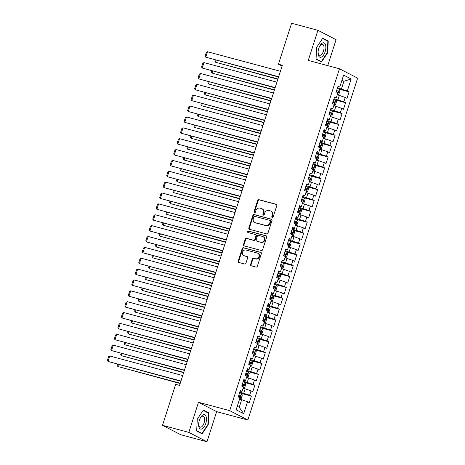 <?xml version="1.0" encoding="UTF-8"?>
<svg xmlns="http://www.w3.org/2000/svg" width="465" height="465" viewBox="0 0 465 465"><rect width="100%" height="100%" fill="white"/><g stroke="black" fill="none" stroke-linecap="round" stroke-linejoin="round"><path stroke-width="0.7" d="M272.246 217.521A0.785 0.692 -62.7 0 0 273.158 216.957L276.797 205.623A1.128 0.988 -62.7 0 0 276.181 204.298L258.953 199.683A1.128 0.988 -62.7 0 0 257.651 200.491L254.012 211.825A0.785 0.692 -62.7 0 0 255.355 212.185L255.826 210.715A3.598 3.156 -62.7 0 1 259.981 208.122L261.417 208.512A3.598 3.156 -62.7 0 1 261.975 208.721A3.598 3.156 -62.7 0 1 263.388 212.743L262.917 214.208A0.785 0.692 -62.7 0 0 264.254 214.568L264.725 213.104A3.598 3.156 -62.7 0 1 268.886 210.511L270.322 210.895A3.598 3.156 -62.7 0 1 270.874 211.11A3.598 3.156 -62.7 0 1 272.287 215.132L271.816 216.597A0.785 0.692 -62.7 0 0 272.246 217.521M250.577 264.451A1.128 0.988 -62.7 0 0 251.193 265.777L256.023 267.073A1.128 0.988 -62.7 0 0 257.325 266.265L261.365 253.675A1.128 0.988 -62.7 0 0 260.755 252.356L243.52 247.735A1.128 0.988 -62.7 0 0 242.224 248.543L238.185 261.132A1.128 0.988 -62.7 0 0 238.795 262.452L244.637 264.021A1.128 0.988 -62.7 0 0 245.933 263.207L247.665 257.819A1.128 0.988 -62.7 0 0 247.049 256.5L244.154 255.721A3.011 2.639 -62.7 0 1 243.689 255.541A3.011 2.639 -62.7 0 1 242.608 251.92A3.011 2.639 -62.7 0 1 245.985 250.013L257.331 253.059A3.011 2.639 -62.7 0 1 257.79 253.233A3.011 2.639 -62.7 0 1 258.877 256.86A3.011 2.639 -62.7 0 1 255.494 258.761L253.605 258.255A1.128 0.988 -62.7 0 0 252.309 259.069L250.577 264.451L251.071 264.707A1.128 0.988 -62.7 0 0 251.292 265.806M188.831 432.386L206.983 441.75L216.649 411.647L198.491 402.283L188.831 432.386L162.5 425.324L175.654 384.357L179.554 385.404L282.342 65.263L278.436 64.217L282.075 66.094M198.491 402.283L229.698 410.647L339.462 68.779L357.614 78.143L247.851 420.017L229.698 410.647M327.738 65.635L336.073 39.676L317.921 30.306L308.254 60.409L339.462 68.779M317.921 30.306L291.59 23.25L278.436 64.217M266.678 233.901A1.128 0.988 -62.7 0 0 267.974 233.087L272.019 220.503A1.128 0.988 -62.7 0 0 271.403 219.178L254.175 214.563A1.128 0.988 -62.7 0 0 252.873 215.371L248.833 227.955A1.128 0.988 -62.7 0 0 249.449 229.28L266.678 233.901M266.689 237.092L262.649 249.676A1.128 0.988 -62.7 0 1 261.353 250.484L244.125 245.869A1.128 0.988 -62.7 0 1 243.509 244.544L245.235 239.155A1.128 0.988 -62.7 0 1 246.537 238.347L253.524 240.219A1.128 0.988 -62.7 0 0 254.826 239.411L255.971 235.836A1.128 0.988 -62.7 0 0 255.355 234.511L248.083 232.564A0.785 0.692 -62.7 0 1 248.56 231.07L266.079 235.767A1.128 0.988 -62.7 0 1 266.689 237.092M339.154 89.187L349.07 91.849L347.326 90.948L351.162 78.998L343.606 75.097L339.77 87.048L338.026 86.153L335.933 92.675L337.677 93.57L336.282 97.917L334.538 97.016L332.446 103.538L334.19 104.439L332.795 108.787L331.051 107.886L328.958 114.407L330.696 115.303L329.301 119.65L327.563 118.755L325.465 125.271L327.209 126.172L325.814 130.52L324.07 129.619L321.978 136.14L323.721 137.036L322.326 141.383L320.583 140.488L318.49 147.004L320.234 147.905L318.833 152.253L317.095 151.352L315.003 157.873L316.741 158.774L315.346 163.116L313.608 162.221L311.509 168.743L313.253 169.638L311.858 173.986L310.114 173.085L308.022 179.606L309.766 180.507L308.371 184.855L306.627 183.954L304.534 190.476L306.278 191.371L304.877 195.719L303.139 194.823L301.047 201.339L302.785 202.24L301.39 206.588L299.652 205.687L297.554 212.209L299.297 213.104L297.902 217.451L296.159 216.556L294.066 223.072L295.81 223.973L294.415 228.321L292.671 227.42L290.579 233.942L292.322 234.842L290.921 239.184L289.184 238.289L287.091 244.811L288.829 245.706L287.434 250.054L285.696 249.153L283.598 255.674L285.341 256.575L283.946 260.923L282.203 260.022L280.11 266.544L281.854 267.439L280.459 271.787L278.715 270.892L276.623 277.407L278.366 278.308L276.966 282.656L275.228 281.755L273.135 288.277L274.873 289.172L273.478 293.52L271.74 292.625L269.642 299.14L271.386 300.041L269.991 304.389L268.247 303.488L266.154 310.01L267.898 310.911L266.503 315.253L264.759 314.357L262.667 320.879L264.411 321.774L263.01 326.122L261.272 325.221L259.179 331.743L260.917 332.644L259.522 336.991L257.784 336.09L255.686 342.612L257.43 343.507L256.035 347.855L254.291 346.96L252.199 353.476L253.942 354.377L252.547 358.724L250.804 357.823L248.711 364.345L250.455 365.24L249.054 369.588L247.316 368.693L245.224 375.209L246.962 376.109L245.567 380.457L243.823 379.556L241.73 386.078L243.474 386.979L242.079 391.321L240.335 390.426L238.243 396.947L239.987 397.842L236.144 409.799L243.701 413.693L239.237 407.288L241.678 399.685L239.574 399.121M349.07 91.849L346.971 98.365L345.233 97.47L343.838 101.818L334.004 98.69M335.666 100.056L345.576 102.713L343.838 101.818M345.576 102.713L343.484 109.234L341.746 108.333L340.345 112.681L330.51 109.56M332.179 110.926L342.089 113.582L340.345 112.681M342.089 113.582L339.996 120.104L338.253 119.203L336.858 123.551L327.023 120.423M328.691 121.789L338.601 124.446L336.858 123.551M338.601 124.446L336.509 130.967L334.765 130.072L333.37 134.414L323.535 131.293M325.198 132.659L335.114 135.315L333.37 134.414M335.114 135.315L333.016 141.837L331.278 140.936L329.883 145.283L320.048 142.162M321.71 143.522L331.621 146.184L329.883 145.283M331.621 146.184L329.528 152.7L327.79 151.805L326.389 156.147L316.555 153.026M318.223 154.392L328.133 157.048L326.389 156.147M328.133 157.048L326.041 163.57L324.297 162.669L322.902 167.016L313.067 163.895M314.735 165.255L324.646 167.917L322.902 167.016M324.646 167.917L322.553 174.433L320.809 173.538L319.414 177.886L309.58 174.759M311.242 176.125L321.158 178.781L319.414 177.886M321.158 178.781L319.06 185.303L317.322 184.402L315.927 188.749L306.092 185.628M307.754 186.994L317.665 189.65L315.927 188.749M317.665 189.65L315.572 196.172L313.834 195.271L312.434 199.619L302.599 196.492M304.267 197.858L314.177 200.514L312.434 199.619M314.177 200.514L312.085 207.035L310.341 206.14L308.946 210.482L299.111 207.361M300.779 208.727L310.69 211.383L308.946 210.482M310.69 211.383L308.597 217.905L306.853 217.004L305.459 221.352L295.624 218.23M297.286 219.59L307.202 222.253L305.459 221.352M307.202 222.253L305.104 228.768L303.366 227.873L301.971 232.221L292.136 229.094M293.799 230.46L303.709 233.116L301.971 232.221M303.709 233.116L301.616 239.638L299.873 238.737L298.478 243.085L288.643 239.963M290.311 241.323L300.221 243.986L298.478 243.085M300.221 243.986L298.129 250.501L296.385 249.606L294.99 253.954L285.155 250.827M286.824 252.193L296.734 254.849L294.99 253.954M296.734 254.849L294.641 261.371L292.898 260.47L291.503 264.818L281.668 261.696M283.33 263.062L293.246 265.718L291.503 264.818M293.246 265.718L291.148 272.24L289.41 271.339L288.015 275.687L278.18 272.56M279.843 273.926L289.753 276.582L288.015 275.687M289.753 276.582L287.661 283.104L285.917 282.209L284.522 286.55L274.687 283.429M276.355 284.795L286.266 287.451L284.522 286.55M286.266 287.451L284.173 293.973L282.429 293.072L281.034 297.42L271.2 294.299M272.868 295.659L282.778 298.321L281.034 297.42M282.778 298.321L280.686 304.837L278.942 303.941L277.547 308.289L267.712 305.162M269.375 306.528L279.291 309.184L277.547 308.289M279.291 309.184L277.192 315.706L275.454 314.805L274.059 319.153L264.225 316.031M265.887 317.392L275.797 320.054L274.059 319.153M275.797 320.054L273.705 326.57L271.961 325.674L270.566 330.022L260.731 326.895M262.4 328.261L272.31 330.917L270.566 330.022M272.31 330.917L270.217 337.439L268.474 336.538L267.079 340.886L257.244 337.764M258.906 339.13L268.822 341.787L267.079 340.886M268.822 341.787L266.73 348.308L264.986 347.407L263.591 351.755L253.756 348.628M255.419 349.994L265.335 352.65L263.591 351.755M265.335 352.65L263.237 359.172L261.499 358.277L260.104 362.619L250.269 359.497M251.931 360.863L261.842 363.52L260.104 362.619M261.842 363.52L259.749 370.041L258.005 369.14L256.61 373.488L246.776 370.367M248.444 371.727L258.354 374.389L256.61 373.488M258.354 374.389L256.262 380.905L254.518 380.01L253.123 384.357L243.288 381.23M244.95 382.596L254.867 385.252L253.123 384.357M254.867 385.252L252.774 391.774L251.03 390.873L249.635 395.221L239.801 392.1M241.463 393.46L251.373 396.122L249.635 395.221M251.373 396.122L249.281 402.638L247.543 401.743L243.701 413.693M240.068 391.268L242.079 391.321M247.543 401.743L241.678 399.685M243.555 380.405L245.567 380.457M243.77 393.163L245.165 388.816L243.067 388.252M251.03 390.873L245.165 388.816M247.043 369.536L249.054 369.588M247.258 382.294L248.653 377.952L246.555 377.388M254.518 380.01L248.653 377.952M250.53 358.672L252.547 358.724M250.751 371.43L252.146 367.083L250.042 366.519M258.005 369.14L252.146 367.083M254.024 347.803L256.035 347.855M254.239 360.561L255.634 356.213L253.53 355.649M261.499 358.277L255.634 356.213M257.511 336.933L259.522 336.991M257.726 349.697L259.121 345.35L257.023 344.786M264.986 347.407L259.121 345.35M260.999 326.07L263.01 326.122M261.214 338.828L262.615 334.48L260.51 333.917M268.474 336.538L262.615 334.48M264.486 315.2L266.503 315.253M264.707 327.965L266.102 323.617L263.998 323.053M271.961 325.674L266.102 323.617M267.98 304.337L269.991 304.389M268.195 317.095L269.59 312.747L267.485 312.184M275.454 314.805L269.59 312.747M271.467 293.467L273.478 293.52M271.682 306.226L273.077 301.884L270.979 301.32M278.942 303.941L273.077 301.884M274.955 282.604L276.966 282.656M275.17 295.362L276.57 291.014L274.466 290.451M282.429 293.072L276.57 291.014M278.442 271.734L280.459 271.787M278.663 284.493L280.058 280.145L277.954 279.581M285.917 282.209L280.058 280.145M281.935 260.865L283.946 260.923M282.15 273.629L283.545 269.281L281.441 268.718M289.41 271.339L283.545 269.281M285.423 250.001L287.434 250.054M285.638 262.76L287.033 258.412L284.935 257.848M292.898 260.47L287.033 258.412M288.91 239.132L290.921 239.184M289.125 251.896L290.526 247.549L288.422 246.985M296.385 249.606L290.526 247.549M292.398 228.269L294.415 228.321M292.619 241.027L294.014 236.679L291.91 236.115M299.873 238.737L294.014 236.679M295.891 217.399L297.902 217.451M296.106 230.158L297.501 225.816L295.397 225.252M303.366 227.873L297.501 225.816M299.379 206.536L301.39 206.588M299.594 219.294L300.989 214.946L298.89 214.382M306.853 217.004L300.989 214.946M302.866 195.666L304.877 195.719M303.081 208.425L304.482 204.077L302.378 203.513M310.341 206.14L304.482 204.077M306.354 184.797L308.371 184.855M306.575 197.561L307.97 193.213L305.865 192.65M313.834 195.271L307.97 193.213M309.847 173.933L311.858 173.986M310.062 186.692L311.457 182.344L309.353 181.78M317.322 184.402L311.457 182.344M313.334 163.064L315.346 163.116M313.55 175.828L314.945 171.48L312.846 170.917M320.809 173.538L314.945 171.48M316.822 152.2L318.833 152.253M317.037 164.959L318.438 160.611L316.334 160.047M324.297 162.669L318.438 160.611M320.309 141.331L322.326 141.383M320.53 154.089L321.925 149.747L319.821 149.184M327.79 151.805L321.925 149.747M323.803 130.462L325.814 130.52M324.018 143.226L325.413 138.878L323.309 138.314M331.278 140.936L325.413 138.878M327.29 119.598L329.301 119.65M327.505 132.356L328.9 128.009L326.802 127.445M334.765 130.072L328.9 128.009M330.778 108.729L332.795 108.787M330.993 121.493L332.394 117.145L330.29 116.581M338.253 119.203L332.394 117.145M334.265 97.865L336.282 97.917M334.486 110.624L335.881 106.276L333.777 105.712M341.746 108.333L335.881 106.276M337.759 86.996L339.77 87.048M337.974 99.76L339.369 95.412L337.265 94.848M345.233 97.47L339.369 95.412M162.5 425.324L180.653 434.694L206.983 441.75M216.649 411.647L247.851 420.017M237.278 406.282L239.237 407.288M341.804 80.718L343.902 81.282L341.944 80.271M347.326 90.948L337.491 87.827M341.461 88.891L343.902 81.282L351.162 78.998M321.513 61.996L327.616 52.917L328.249 41.019L322.78 38.2L316.682 47.279L316.049 59.171L321.513 61.996M208.855 412.885L203.391 410.066L197.288 419.139L196.654 431.038L202.124 433.857L208.221 424.783L208.855 412.885L207.128 412.42M272.403 217.544A0.785 0.692 -62.7 0 1 272.304 216.853L272.775 215.382A3.598 3.156 -62.7 0 0 271.362 211.366L270.874 211.11M261.975 208.721L262.463 208.977A3.598 3.156 -62.7 0 1 263.876 212.999L263.405 214.464A0.785 0.692 -62.7 0 0 263.498 215.156M276.57 204.524L259.441 199.933A1.128 0.988 -62.7 0 0 258.145 200.746L254.506 212.075A0.785 0.692 -62.7 0 0 254.599 212.772M271.793 219.404L254.663 214.813A1.128 0.988 -62.7 0 0 253.367 215.626L249.321 228.21A1.128 0.988 -62.7 0 0 249.548 229.309M270.299 221.317A0.785 0.692 -62.7 0 0 269.869 220.393L254.744 216.335A0.785 0.692 -62.7 0 0 253.838 216.905L253.344 218.451A3.598 3.156 -62.7 0 0 254.756 222.468A3.598 3.156 -62.7 0 0 255.308 222.683L265.643 225.455A3.598 3.156 -62.7 0 0 269.805 222.863L270.299 221.317L270.793 221.573A0.785 0.692 -62.7 0 0 270.363 220.643M254.756 222.468L255.244 222.723A3.598 3.156 -62.7 0 0 255.797 222.938L255.308 222.683M270.793 221.573L270.293 223.119A3.598 3.156 -62.7 0 1 266.137 225.711L255.797 222.938M255.529 234.581L256.017 234.831A1.128 0.988 -62.7 0 1 256.459 236.092L255.314 239.661A1.128 0.988 -62.7 0 1 254.012 240.475L247.025 238.597A1.128 0.988 -62.7 0 0 245.729 239.411L243.997 244.799A1.128 0.988 -62.7 0 0 244.224 245.892M266.468 235.993L249.054 231.32A0.785 0.692 -62.7 0 0 248.258 232.61M260.772 242.166A3.011 2.639 -62.7 0 0 264.155 240.266A3.011 2.639 -62.7 0 0 263.068 236.639A3.011 2.639 -62.7 0 0 262.609 236.458L258.61 235.389A1.128 0.988 -62.7 0 0 257.314 236.197L256.163 239.771A1.128 0.988 -62.7 0 0 256.779 241.091L261.266 242.416A3.011 2.639 -62.7 0 0 264.643 240.515A3.011 2.639 -62.7 0 0 263.562 236.888L263.068 236.639M256.604 241.027L257.099 241.277A1.128 0.988 -62.7 0 0 257.267 241.347L256.779 241.091M261.266 242.416L257.267 241.347M257.79 253.233L258.284 253.489A3.011 2.639 -62.7 0 1 259.365 257.116A3.011 2.639 -62.7 0 1 255.988 259.017L254.099 258.511A1.128 0.988 -62.7 0 0 252.797 259.319L251.071 264.707M243.689 255.541L244.183 255.797A3.011 2.639 -62.7 0 0 244.648 255.977L244.154 255.721M247.444 256.727L244.648 255.977M261.144 252.576L244.015 247.984A1.128 0.988 -62.7 0 0 242.713 248.798L238.673 261.382A1.128 0.988 -62.7 0 0 238.9 262.481M327.226 52.812L327.616 52.917M326.517 40.56L328.249 41.019M207.832 424.679L208.221 424.783M337.334 94.639L338.915 94.128L339.962 90.867L339.328 89.274L337.282 88.472M277.942 78.963L215.528 62.229L277.849 79.242M336.201 91.843L337.759 92.419L338.177 91.117L336.619 90.535M336.579 90.669L337.02 91.797M216.155 60.27L215.528 62.229L214.888 61.264L215.283 60.037M278.657 76.725L205.716 57.166L278.57 77.004M280.407 71.29L207.46 51.731L205.716 57.166L205.077 56.201L206.297 52.4L207.46 51.731M333.847 105.509L335.422 104.991L336.468 101.73L335.84 100.138L333.794 99.341M274.455 89.832L212.04 73.098L274.362 90.111M332.713 102.707L334.271 103.288L334.69 101.98L333.132 101.405M333.091 101.533L333.527 102.66M212.668 71.139L212.04 73.098L211.401 72.133L211.796 70.907M330.353 116.372L331.934 115.861L332.981 112.6L332.347 111.007L330.307 110.205M270.961 100.696L208.553 83.962L270.874 100.975M329.226 113.576L330.778 114.152L331.196 112.85L329.644 112.274M329.598 112.402L330.04 113.53M209.18 82.003L208.553 83.962L207.913 82.997L208.308 81.77M275.17 87.594L202.229 68.035L275.082 87.873M276.913 82.16L203.972 62.601L202.229 68.035L201.589 67.07L202.81 63.263L203.972 62.601M271.682 98.458L198.735 78.899L271.589 98.737M273.426 93.023L200.485 73.47L198.735 78.899L198.102 77.934L199.322 74.133L200.485 73.47M321.582 56.986A7.452 3.522 105 0 0 325.849 47.936A7.452 3.522 105 0 0 322.321 43.105A7.452 3.522 105 0 0 319.49 46.558A7.452 3.522 105 0 0 318.077 51.83A7.452 3.522 105 0 0 321.582 56.986M318.112 51.47A5.638 2.668 105 0 0 319.606 55.254A5.638 2.668 105 0 0 320.786 55.062A5.638 2.668 105 0 0 323.89 49.342A5.638 2.668 105 0 0 322.524 44.361A5.638 2.668 105 0 0 321.344 44.553A5.638 2.668 105 0 0 319.339 46.889M322.565 38.519L327.866 41.251L327.25 52.778L321.338 61.572L316.066 58.852M320.001 61.211L321.338 61.572M202.188 428.852A7.452 3.522 105 0 0 206.454 419.802A7.452 3.522 105 0 0 202.932 414.972A7.452 3.522 105 0 0 200.101 418.424A7.452 3.522 105 0 0 198.683 423.696A7.452 3.522 105 0 0 202.188 428.852M198.718 423.336A5.638 2.668 105 0 0 200.212 427.12A5.638 2.668 105 0 0 201.392 426.928A5.638 2.668 105 0 0 204.495 421.209A5.638 2.668 105 0 0 203.129 416.222A5.638 2.668 105 0 0 201.95 416.419A5.638 2.668 105 0 0 199.944 418.756M203.176 410.386L208.471 413.118L207.855 424.644L201.944 433.438L196.672 430.718M200.607 433.078L201.944 433.438M326.866 127.241L328.447 126.724L329.493 123.469L328.86 121.871L326.814 121.074M267.474 111.565L205.059 94.831L267.387 111.844M325.733 124.44L327.29 125.021L327.709 123.713L326.151 123.138M326.11 123.272L326.552 124.399M205.693 92.872L205.059 94.831L204.426 93.866L204.815 92.64M323.378 138.105L324.959 137.594L326.006 134.333L325.372 132.74L323.326 131.938M263.986 122.429L201.572 105.7L263.893 122.714M322.245 135.309L323.803 135.885L324.221 134.583L322.663 134.007M322.623 134.135L323.065 135.263M202.199 103.736L201.572 105.7L200.932 104.73L201.328 103.503M268.195 109.327L195.248 89.768L268.102 109.606M269.938 103.893L196.991 84.334L195.248 89.768L194.608 88.803L195.829 85.002L196.991 84.334M264.701 120.191L191.76 100.638L264.614 120.47M266.451 114.762L193.504 95.203L191.76 100.638L191.121 99.673L192.341 95.866L193.504 95.203M319.891 148.974L321.466 148.463L322.512 145.202L321.885 143.609L319.839 142.807M260.493 133.298L198.084 116.564L260.406 133.577M318.757 146.179L320.315 146.754L320.734 145.452L319.176 144.871M319.135 145.004L319.571 146.132M198.712 114.605L198.084 116.564L197.445 115.599L197.84 114.373M261.214 131.06L188.273 111.501L261.127 131.339M262.957 125.626L190.016 106.067L188.273 111.501L187.633 110.536L188.854 106.735L190.016 106.067M316.398 159.838L317.979 159.326L319.025 156.066L318.391 154.473L316.351 153.677M257.006 144.167L194.597 127.433L256.918 144.446M315.27 157.042L316.822 157.623L317.24 156.316L315.689 155.74M315.642 155.868L316.084 156.996M195.224 125.474L194.597 127.433L193.957 126.468L194.353 125.236M257.726 141.924L184.779 122.371L257.633 142.209M259.47 136.495L186.529 116.936L184.779 122.371L184.146 121.406L185.366 117.599L186.529 116.936M312.91 170.707L314.491 170.196L315.537 166.935L314.904 165.342L312.858 164.54M253.518 155.031L191.103 138.297L253.431 155.31M311.777 167.912L313.334 168.487L313.753 167.185L312.195 166.604M312.154 166.737L312.596 167.865M191.737 136.338L191.103 138.297L190.47 137.332L190.859 136.106M254.239 152.793L181.292 133.234L254.146 153.072M255.983 147.359L183.036 127.799L181.292 133.234L180.653 132.269L181.873 128.468L183.036 127.799M309.423 181.577L311.004 181.059L312.05 177.799L311.416 176.206L309.37 175.41M250.031 165.9L187.616 149.166L249.938 166.179M308.289 178.775L309.847 179.356L310.265 178.049L308.708 177.473M308.667 177.601L309.109 178.729M188.244 147.207L187.616 149.166L186.977 148.201L187.372 146.975M250.745 163.663L177.804 144.103L250.658 163.942M252.495 158.228L179.548 138.669L177.804 144.103L177.165 143.139L178.386 139.331L179.548 138.669M305.935 192.44L307.51 191.929L308.557 188.668L307.929 187.075L305.883 186.273M246.537 176.764L184.128 160.03L246.45 177.049M304.802 189.644L306.359 190.22L306.778 188.918L305.22 188.342M305.18 188.47L305.615 189.598M184.756 158.071L184.128 160.03L183.489 159.065L183.884 157.838M247.258 174.526L174.317 154.967L247.171 174.805M249.002 169.091L176.061 149.538L174.317 154.967L173.678 154.002L174.898 150.201L176.061 149.538M302.442 203.31L304.023 202.792L305.069 199.537L304.435 197.939L302.395 197.143M243.05 187.633L180.641 170.899L242.963 187.912M301.314 200.508L302.866 201.089L303.285 199.781L301.733 199.206M301.686 199.34L302.128 200.467M181.269 168.94L180.641 170.899L180.002 169.934L180.397 168.708M243.77 185.395L170.824 165.836L243.677 185.675M245.514 179.961L172.573 160.402L170.824 165.836L170.19 164.872L171.411 161.07L172.573 160.402M298.954 214.173L300.535 213.662L301.582 210.401L300.948 208.808L298.902 208.006M239.562 198.503L177.148 181.769L239.475 198.782M297.821 211.377L299.379 211.953L299.797 210.651L298.239 210.075M298.199 210.203L298.64 211.331M177.781 179.81L177.148 181.769L176.514 180.804L176.903 179.571M240.283 196.259L167.336 176.706L240.19 196.538M242.027 190.83L169.08 171.271L167.336 176.706L166.697 175.741L167.917 171.934L169.08 171.271M295.467 225.043L297.048 224.531L298.094 221.27L297.461 219.678L295.415 218.876M236.075 209.366L173.66 192.632L235.982 209.645M294.333 222.247L295.891 222.822L296.31 221.52L294.752 220.939M294.711 221.073L295.153 222.2M174.288 190.673L173.66 192.632L173.021 191.667L173.416 190.441M236.79 207.128L163.849 187.569L236.702 207.407M238.539 201.694L165.592 182.135L163.849 187.569L163.209 186.605L164.43 182.803L165.592 182.135M291.979 235.906L293.555 235.395L294.601 232.134L293.973 230.541L291.927 229.745M232.581 220.236L170.173 203.501L232.494 220.515M290.846 233.11L292.404 233.692L292.822 232.384L291.264 231.808M291.224 231.936L291.66 233.064M170.8 201.543L170.173 203.501L169.533 202.537L169.928 201.304M233.302 217.992L160.361 198.439L233.215 218.277M235.046 212.563L162.105 193.004L160.361 198.439L159.722 197.474L160.942 193.667L162.105 193.004M288.486 246.776L290.067 246.264L291.113 243.003L290.48 241.411L288.44 240.608M229.094 231.099L166.685 214.365L229.007 231.378M287.353 243.98L288.91 244.555L289.329 243.253L287.777 242.672M287.73 242.806L288.172 243.933M167.313 212.406L166.685 214.365L166.046 213.4L166.441 212.174M229.815 228.861L156.868 209.302L229.722 229.14M231.558 223.427L158.612 203.868L156.868 209.302L156.234 208.337L157.455 204.536L158.612 203.868M284.999 257.645L286.58 257.128L287.626 253.867L286.992 252.274L284.946 251.478M225.606 241.969L163.192 225.234L225.513 242.248M283.865 254.843L285.423 255.425L285.841 254.117L284.284 253.541M284.243 253.675L284.685 254.797M163.825 223.276L163.192 225.234L162.558 224.269L162.948 223.043M226.327 239.731L153.38 220.172L226.234 240.01M228.071 234.296L155.124 214.737L153.38 220.172L152.741 219.207L153.962 215.4L155.124 214.737M281.511 268.508L283.092 267.997L284.138 264.736L283.505 263.144L281.459 262.341M222.119 252.832L159.704 236.098L222.026 253.117M280.378 265.713L281.935 266.288L282.354 264.986L280.796 264.411M280.755 264.538L281.197 265.666M160.332 234.139L159.704 236.098L159.065 235.133L159.46 233.907M222.834 250.594L149.893 231.035L222.747 250.873M224.578 245.16L151.637 225.606L149.893 231.035L149.253 230.07L150.474 226.269L151.637 225.606M278.024 279.378L279.599 278.861L280.645 275.606L280.017 274.007L277.971 273.211M218.626 263.702L156.217 246.967L218.538 263.981M276.89 276.576L278.442 277.157L278.866 275.85L277.309 275.274M277.268 275.408L277.704 276.536M156.845 245.008L156.217 246.967L155.577 246.002L155.973 244.776M219.346 261.464L146.405 241.905L219.259 261.743M221.09 256.029L148.149 236.47L146.405 241.905L145.766 240.94L146.987 237.138L148.149 236.47M274.53 290.241L276.111 289.73L277.157 286.469L276.524 284.876L274.484 284.074M215.138 274.571L152.729 257.837L215.051 274.85M273.397 287.446L274.955 288.021L275.373 286.719L273.821 286.144M273.775 286.271L274.216 287.399M153.357 255.878L152.729 257.837L152.09 256.872L152.485 255.64M215.859 272.327L142.912 252.774L215.766 272.606M217.603 266.898L144.656 247.339L142.912 252.774L142.278 251.809L143.499 248.002L144.656 247.339M271.043 301.111L272.624 300.599L273.67 297.338L273.036 295.746L270.99 294.944M211.651 285.434L149.236 268.7L211.558 285.713M269.909 298.315L271.467 298.89L271.886 297.588L270.328 297.007M270.287 297.141L270.729 298.268M149.869 266.741L149.236 268.7L148.602 267.735L148.992 266.509M212.371 283.197L139.424 263.638L212.278 283.476M214.115 277.762L141.168 258.203L139.424 263.638L138.785 262.673L140.006 258.871L141.168 258.203M267.555 311.974L269.136 311.463L270.182 308.202L269.549 306.609L267.503 305.813M208.163 296.304L145.748 279.57L208.07 296.583M266.422 309.178L267.98 309.76L268.398 308.452L266.84 307.877M266.8 308.004L267.241 309.132M146.376 277.611L145.748 279.57L145.109 278.605L145.504 277.373M208.878 294.06L135.937 274.507L208.791 294.345M210.622 288.631L137.681 269.072L135.937 274.507L135.298 273.542L136.518 269.735L137.681 269.072M264.062 322.844L265.643 322.332L266.689 319.071L266.061 317.479L264.015 316.677M204.67 307.167L142.261 290.433L204.583 307.446M262.934 320.048L264.486 320.623L264.911 319.321L263.353 318.74M263.312 318.874L263.748 320.001M142.889 288.474L142.261 290.433L141.622 289.468L142.017 288.242M205.391 304.93L132.449 285.37L205.303 305.209M207.134 299.495L134.193 279.936L132.449 285.37L131.81 284.406L133.031 280.604L134.193 279.936M260.574 333.713L262.155 333.196L263.202 329.935L262.568 328.342L260.528 327.546M201.182 318.037L138.773 301.303L201.095 318.316M259.441 330.911L260.999 331.493L261.417 330.185L259.859 329.609M259.819 329.743L260.261 330.865M139.401 299.344L138.773 301.303L138.134 300.338L138.529 299.111M201.903 315.799L128.956 296.24L201.81 316.078M203.647 310.364L130.7 290.805L128.956 296.24L128.323 295.275L129.543 291.468L130.7 290.805M257.087 344.577L258.668 344.065L259.714 340.804L259.081 339.212L257.035 338.41M197.695 328.9L135.28 312.166L197.602 329.185M255.953 341.781L257.511 342.356L257.93 341.054L256.372 340.479M256.331 340.607L256.773 341.734M135.914 310.207L135.28 312.166L134.647 311.201L135.036 309.975M198.416 326.663L125.469 307.103L198.323 326.942M200.159 321.228L127.212 301.675L125.469 307.103L124.829 306.139L126.05 302.337L127.212 301.675M253.599 355.446L255.18 354.929L256.227 351.674L255.593 350.075L253.547 349.279M194.207 339.77L131.793 323.036L194.114 340.049M252.466 352.644L254.024 353.226L254.442 351.918L252.884 351.342M252.844 351.476L253.286 352.604M132.42 321.077L131.793 323.036L131.153 322.071L131.549 320.844M194.922 337.532L121.981 317.973L194.835 337.811M196.666 332.097L123.725 312.538L121.981 317.973L121.342 317.008L122.562 313.207L123.725 312.538M250.106 366.31L251.687 365.798L252.733 362.537L252.106 360.945L250.06 360.143M190.714 350.639L128.305 333.905L190.627 350.918M248.978 363.514L250.53 364.089L250.949 362.787L249.397 362.212M249.35 362.34L249.792 363.467M128.933 331.946L128.305 333.905L127.666 332.94L128.061 331.708M191.435 348.395L118.494 328.842L191.347 348.674M193.178 342.967L120.237 323.408L118.494 328.842L117.854 327.877L119.075 324.07L120.237 323.408M246.619 377.179L248.2 376.667L249.246 373.407L248.612 371.814L246.572 371.012M187.226 361.503L124.818 344.768L187.139 361.782M245.485 374.383L247.043 374.959L247.461 373.657L245.904 373.075M245.863 373.209L246.305 374.337M125.445 342.81L124.818 344.768L124.178 343.804L124.574 342.577M187.947 359.265L115 339.706L187.854 359.544M189.691 353.83L116.744 334.271L115 339.706L114.367 338.741L115.587 334.94L116.744 334.271M243.131 388.043L244.712 387.531L245.758 384.27L245.125 382.678L243.079 381.881M183.739 372.372L121.324 355.638L183.646 372.651M241.998 385.247L243.555 385.828L243.974 384.52L242.416 383.945M242.375 384.073L242.817 385.2M121.952 353.679L121.324 355.638L120.691 354.673L121.08 353.441M184.46 370.128L111.513 350.575L184.367 370.413M186.203 364.7L113.257 345.14L111.513 350.575L110.873 349.61L112.094 345.803L113.257 345.14M239.644 398.912L241.225 398.4L242.271 395.14L241.637 393.547L239.591 392.745M180.251 383.236L117.837 366.501L180.158 383.515M238.51 396.116L240.068 396.692L240.486 395.39L238.929 394.808M238.888 394.942L239.33 396.07M118.465 364.543L117.837 366.501L117.197 365.537L117.593 364.31M180.966 380.998L108.025 361.439L180.879 381.277M182.71 375.563L109.769 356.004L108.025 361.439L107.386 360.474L108.607 356.672L109.769 356.004M272.775 215.382L272.287 215.132M263.405 214.464L262.917 214.208M263.876 212.999L263.388 212.743M254.506 212.075L254.012 211.825M258.145 200.746L257.651 200.491M259.441 199.933L258.953 199.683M276.506 204.466L276.181 204.298M272.304 216.853L271.816 216.597M249.321 228.21L248.833 227.955M253.367 215.626L252.873 215.371M254.663 214.813L254.175 214.563M271.729 219.346L271.403 219.178M266.137 225.711L265.643 225.455M270.293 223.119L269.805 222.863M243.997 244.799L243.509 244.544M245.729 239.411L245.235 239.155M247.025 238.597L246.537 238.347M254.012 240.475L253.524 240.219M255.314 239.661L254.826 239.411M256.459 236.092L255.971 235.836M249.054 231.32L248.56 231.07M266.404 235.935L266.079 235.767M252.797 259.319L252.309 259.069M254.099 258.511L253.605 258.255M255.988 259.017L255.494 258.761M247.38 256.668L247.049 256.5M238.673 261.382L238.185 261.132M242.713 248.798L242.224 248.543M244.015 247.984L243.52 247.735M261.08 252.524L260.755 252.356M337.619 94.691L339.345 89.315M336.77 90.739L338.177 91.117M334.126 105.561L335.852 100.178M333.283 101.608L334.69 101.98M330.638 116.424L332.365 111.048M329.795 112.472L331.196 112.85M327.151 127.294L328.877 121.911M326.308 123.341L327.709 123.713M323.663 138.157L325.39 132.781M322.815 134.205L324.221 134.583M320.17 149.027L321.896 143.644M319.327 145.074L320.734 145.452M316.682 159.89L318.409 154.514M315.84 155.938L317.24 156.316M313.195 170.76L314.921 165.383M312.352 166.807L313.753 167.185M309.707 181.629L311.434 176.247M308.859 177.677L310.265 178.049M306.214 192.493L307.94 187.116M305.371 188.54L306.778 188.918M302.727 203.362L304.453 197.98M301.884 199.409L303.285 199.781M299.239 214.226L300.965 208.849M298.396 210.273L299.797 210.651M295.746 225.095L297.478 219.713M294.903 221.142L296.31 221.52M292.258 235.958L293.985 230.582M291.416 232.006L292.822 232.384M288.771 246.828L290.497 241.451M287.928 242.875L289.329 243.253M285.283 257.697L287.01 252.315M284.441 253.745L285.841 254.117M281.79 268.561L283.522 263.184M280.947 264.608L282.354 264.986M278.303 279.43L280.029 274.048M277.46 275.478L278.866 275.85M274.815 290.294L276.541 284.917M273.972 286.341L275.373 286.719M271.328 301.163L273.054 295.781M270.485 297.211L271.886 297.588M267.834 312.027L269.566 306.65M266.991 308.074L268.398 308.452M264.347 322.896L266.073 317.519M263.504 318.944L264.911 319.321M260.859 333.765L262.586 328.383M260.016 329.813L261.417 330.185M257.372 344.629L259.098 339.252M256.529 340.676L257.93 341.054M253.878 355.498L255.611 350.116M253.036 351.546L254.442 351.918M250.391 366.362L252.117 360.985M249.548 362.409L250.949 362.787M246.903 377.231L248.63 371.849M246.061 373.279L247.461 373.657M243.416 388.095L245.142 382.718M242.573 384.142L243.974 384.52M239.923 398.964L241.655 393.588M239.08 395.012L240.486 395.39M270.485 220.689L269.991 220.439"/></g></svg>
